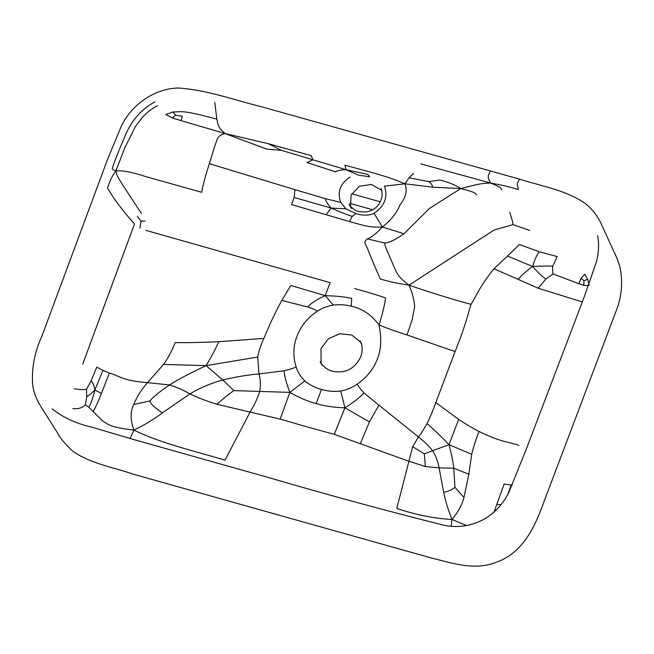 <?xml version="1.0" encoding="UTF-8"?>
<svg xmlns="http://www.w3.org/2000/svg" width="654" height="654" viewBox="0 0 654 654"><rect width="100%" height="100%" fill="white"/><g stroke="black" fill="none" stroke-linecap="round" stroke-linejoin="round"><path stroke-width="0.98" d="M316.144 403.559C308.059 401.507 299.295 397.779 289.869 392.375L280.165 419.108L307.347 426.972L334.268 434.321L344.944 407.826C333.704 407.442 324.106 406.02 316.144 403.559L321.457 389.432C314.876 387.642 309.326 384.805 304.805 380.906C300.603 376.843 297.709 372.175 296.139 366.91C293.826 368.177 289.787 369.469 284.032 370.802L258.984 373.916C247.564 374.914 235.497 376.941 222.785 379.974C210.735 383.301 199.781 387.928 189.946 393.855L162.421 412.821C154.352 419.01 144.877 424.773 133.996 430.128C160.68 443.347 197.05 451.751 225.041 460.154L249.967 412.265C254.684 404.45 257.946 397.469 259.752 391.296C260.75 385.157 260.496 379.361 258.984 373.916L257.701 357.051C258.796 351.149 260.856 344.944 263.897 338.42L218.812 341.69C215.436 349.171 211.193 357.158 206.075 365.635L163.549 364.433L147.469 382.664L169.549 384.928C176.171 387.005 182.973 389.98 189.946 393.855C197.459 397.575 206.451 401.049 216.932 404.278L280.165 419.108M284.032 370.802C284.523 376.328 286.468 383.514 289.869 392.375L304.805 380.906M289.869 392.375L233.879 390.618L222.785 379.974L206.075 365.635C188.303 374.17 179.621 378.601 169.549 384.928C159.65 391.632 153.118 396.962 149.946 400.927L133.71 404.524C130.187 411.799 130.285 420.334 133.996 430.128C108.106 427.054 108.155 423.931 102.752 421.094L88.879 407.262L85.347 404.826L86.729 396.7L86.492 389.285L91.07 380.906C92.77 382.165 94.029 385.19 94.863 389.98L102.964 370.352L96.8 367.139L91.07 380.906M206.075 365.635L257.701 357.051M88.879 407.262C91.02 403.428 93.015 397.673 94.863 389.98C91.421 393.389 88.715 395.629 86.729 396.7M94.863 389.98L101.435 393.446C98.648 400.616 95.86 406.747 93.072 411.824M363.951 392.948C360.002 397.354 353.667 402.316 344.944 407.826L369.412 421.871L378.911 405.161L363.951 392.948C360.567 389.31 358.335 386.351 357.256 384.078C352.4 387.544 346.89 389.849 340.734 390.994C334.415 391.852 327.989 391.329 321.457 389.432M344.944 407.826L340.734 390.994M458.667 419.402L449.012 444.646L471.689 454.326C473.185 448.023 475.605 440.379 478.957 431.419C472.973 428.403 466.204 424.397 458.667 419.402L435.826 402.553C432.817 410.818 429.874 417.841 427.005 423.637C423.906 429.196 421.045 433.627 418.421 436.929C424.438 441.638 429.171 446.265 432.621 450.835C435.711 455.413 437.869 461.103 439.096 467.904L453.753 468.19L468.812 474.224L471.689 454.326M378.911 405.161L418.421 436.929L412.674 446.657L424.283 453.819L449.012 444.646C441.09 436.373 433.757 429.367 427.005 423.637M449.012 444.646C451.53 454.178 453.116 462.026 453.753 468.19L454.971 487.279L464.005 497.49L468.812 474.224M507.864 494.252L511.183 485.055L504.177 484.009L496.713 504.512L501.046 504.602M345.933 169.656C340.971 169.877 337.521 170.62 335.584 171.879L307.004 162.544L312.865 159.87L311.239 155.677L268.271 143.684L281.253 150.306L345.933 169.656L358.498 175.149L369.616 176.768L368.022 174.495L345.933 169.656L344.993 165.209L368.864 171.667C382.909 175.648 390.438 177.733 404.924 183.79L409.11 177.782L413.581 173.343M493.974 268.778L518.148 279.372C521.254 275.489 526.086 271.206 532.65 266.505L507.488 256.041L493.974 268.778C479.145 287.049 475.671 297.276 471.052 304.38C450.181 298.682 429.506 292.273 409.02 285.144C391.558 282.512 387.332 280.877 380.203 279.005L368.341 251.005C366.493 243.828 362.218 243.075 367.376 238.89L384.626 242.969C384.707 244.882 386.081 248.708 388.746 254.463L394.509 267.952C397.256 273.2 396.962 276.013 409.02 285.144C412.151 292.093 414.031 299.189 414.669 306.44L412.249 319.454L407.025 334.954C395.907 331.488 386.579 328.136 379.042 324.924C371.464 314.827 362.202 308.582 351.263 306.186L351.729 298.453C345.508 296.916 336.663 295.984 325.202 295.649L290.809 285.471L281.8 300.431L307.617 306.955C312.776 308.721 316.046 310.127 317.419 311.181C322.16 308.075 327.474 306.047 333.336 305.083L325.202 295.649C317.296 299.14 311.435 302.908 307.617 306.955M325.202 295.649L330.164 282.651L145.867 230.347M326.24 214.52L331.137 208.037L294.112 197.475L291.57 204.579L349.547 221.575C362.896 225.229 369.878 227.878 382.427 227.003C391.059 220.136 396.962 212.681 400.125 204.637C405.979 197.467 407.581 190.518 404.924 183.79L384.454 186.169C388.124 197.001 384.666 206.043 374.072 213.302L382.427 227.003L403.943 233.756C395.318 239.83 388.885 242.904 384.626 242.969M374.072 213.302C369.028 215.673 362.929 215.746 355.801 213.531L345.95 208.839L331.137 208.037C340.268 212.1 347.29 214.88 352.212 216.368L349.547 221.575M331.137 208.037C327.638 204.212 325.717 201.089 325.381 198.669L294.938 189.66L294.112 197.475M589.091 285.487L583.728 285.389L583.989 280.803L581.03 278.285L578.986 283.771L553.161 273.977C552.597 272.334 552.45 269.767 552.72 266.26C548.624 265.884 541.937 265.965 532.65 266.505C537.833 272.448 542.24 276.609 545.861 278.98L538.234 288.242L582.305 301.919M553.161 273.977L545.861 278.98M532.65 266.505C534.506 260.063 536.697 255.15 539.231 251.765L519.358 244.522L507.488 256.041M130.252 438.188L133.996 430.128M85.347 404.826C82.142 408.006 77.965 409.249 72.807 408.554M74.286 388.746C79.338 389.67 83.41 389.849 86.492 389.285M137.381 216.36L140.986 221.101L145.065 221.068M140.986 221.101L139.981 228.05M175.624 115.227L182.294 116.265L181.068 120.638L172.288 117.933L175.624 115.227L172.918 111.989L181.313 111.662C187.15 111.924 193.175 112.848 216.793 119.102L214.831 102.547M181.068 120.638L224.943 133.514C216.621 125.985 218.256 123.851 216.793 119.102M141.444 213.515L122.527 184.698C117.908 176.743 117.393 177.496 115.84 171.021C112.57 175.125 109.79 180.864 107.493 188.238L114.327 198.857C120.737 207.792 127.465 216.163 134.511 223.97L82.731 364.098M268.271 143.684L224.943 133.514C215.763 136.106 217.218 141.068 214.684 146.39L209.354 163.68C205.43 175.779 202.871 185.319 201.685 192.309L146.251 176.743C132.173 172.059 122.036 170.146 115.84 171.021C113.469 169.975 112.267 169.173 112.243 168.609C114.303 161.93 118.93 150.207 126.108 133.432C132.803 118.971 142.449 108.433 155.055 101.811M149.946 400.927C150.379 403.763 154.54 407.728 162.421 412.821M454.971 487.279C452.936 489.315 449.175 491.015 443.706 492.364C445.382 500.866 448.154 509.907 452.012 519.489C457.923 512.368 461.912 505.035 464.005 497.49M420.865 163.917L490.647 183.038C479.398 183.324 476.235 184.796 460.776 188.532C455.674 185.115 448.734 182.27 439.938 179.997L428.705 181.608C430.855 182.728 432.163 184.583 432.621 187.183L404.924 183.79M476.635 194.949C475.057 193.331 477.15 192.791 460.776 188.532L432.621 187.183M428.705 181.608L409.11 177.782M357.256 384.078C367.033 377.276 373.786 368.799 377.513 358.637C381.2 349.236 381.715 337.995 379.042 324.924C382.41 314.239 384.593 305.263 385.59 297.979C378.004 295.232 367.671 292.101 354.599 288.586M233.879 390.618C230.085 393.062 224.436 397.616 216.932 404.278M224.943 133.514L266.799 149.128L281.253 150.306M583.989 280.803L587.701 279.25L588.992 284.555M509.768 212.485C511.747 218.281 512.834 222.319 513.022 224.6L529.658 230.437M409.02 285.144L494.154 229.979L513.022 224.6M490.647 183.038C507.905 186.284 507.161 186.455 518.328 189.488L517.159 183.954L519.48 179.114C542.003 186.357 566.756 190.183 585.992 204.048C593.064 209.983 598.296 216.948 601.688 224.951L612.422 248.332C614.351 253.237 615.913 254.071 620 267.233C623.09 282.536 621.709 297.341 615.872 311.647L544.308 500.776C535.732 524.696 523.985 552.417 496.77 562.056C474.902 571.097 452.274 563.053 431.566 558.05L133.318 474.207C112.799 467.095 90.775 463.776 72.594 451.08C64.591 443.428 59.718 437.624 57.961 433.659L40.695 406.216C36.591 399.757 33.926 392.833 32.7 385.451C31.441 368.603 34.498 352.195 41.864 336.23L107.419 159.756L121.088 126.688C131.56 104.248 154.908 88.543 178.06 88.02C206.999 89.827 233.903 100.037 261.494 106.741L490.418 170.947L488.178 175.812L488.473 178.763L490.647 183.038C502.509 187.911 500.482 188.148 501.929 190.003M367.376 238.89C371.341 237.549 376.361 233.584 382.427 227.003M424.283 453.819L425.378 466.539L408.652 461.176L334.268 434.321M412.674 446.657L396.79 508.411C415.601 514.804 434.011 518.499 452.012 519.489L451.096 526.208M321.065 363.264L321.008 348.598L328.349 338.788L339.753 333.753L351.762 335.02L360.771 342.295M115.84 171.021L124.963 147.461L135.313 126.713L141.697 118.219C146.259 112.929 151.54 108.76 157.549 105.695M350.503 206.247L351.124 195.031L359.381 186.251L371.497 184.461L381.625 190.33M460.776 188.532L429.343 208.552L403.943 233.756M466.547 525.53L452.012 519.489M372.518 209.713L349.865 203.345M163.549 364.433C167.833 358.482 171.716 351.198 175.207 342.59C187.428 342.786 201.963 342.483 218.812 341.69M102.964 370.352L109.341 373.066L101.435 393.446M360.477 443.379L369.412 421.871M512.311 485.121L511.183 485.055M494.195 511.919L496.713 504.512M351.263 306.186C345.369 304.699 339.393 304.339 333.336 305.083M355.801 213.531L352.212 216.368M345.95 208.839L340.693 202.356L325.381 198.669M518.148 279.372L538.234 288.242M552.72 266.26L557.183 256.564L539.231 251.765M172.288 117.933L165.797 114.466L172.918 111.989M109.341 373.066C119.551 375.96 122.666 380.751 147.469 382.664C141.558 389.326 136.972 396.61 133.71 404.524M425.378 466.539L439.096 467.904L443.706 492.364M581.03 278.285L584.839 274.247L587.701 279.25M583.728 285.389L578.986 283.771M380.366 201.849L351.729 193.805M296.139 366.91C292.853 356.438 293.156 346.146 297.055 336.025C301.003 325.806 307.789 317.525 317.419 311.181M471.052 304.38C467.97 313.47 466.588 322.986 455.078 351.558L435.826 402.553M478.957 431.419C501.307 442.423 508.534 441.72 518.826 445.358M340.693 202.356C337.096 191.892 340.211 183.455 350.029 177.062M294.938 189.66L209.354 163.68M407.025 334.954L455.078 351.558M281.8 300.431C275.383 312.171 269.423 324.825 263.897 338.42M52.704 409.33L52.107 408.807C62.915 417.465 76.028 423.547 91.437 427.062L134.634 439.807L268.614 477.567C326.452 494.498 384.65 510.341 443.199 525.088C457.726 528.236 471.697 526.086 485.121 518.647C495.552 512.057 503.425 503.384 508.738 492.617L526.634 448.268L583.67 298.387L596.448 261.747C598.827 252.403 599.219 243.68 597.617 235.579L597.789 236.756M361.76 343.939L360.06 340.759C360.861 342.77 363.755 347.086 360.902 356.585C356.316 365.848 349.923 370.883 341.715 371.676C334.889 372.445 329.289 371.022 324.907 367.385C322.365 365.096 320.787 363.24 320.174 361.809L321.882 364.989M380.922 188.507L380.922 188.507C381.691 189.325 382.083 191.843 382.099 196.061C380.653 203.034 377.317 207.661 372.11 209.926C368.872 211.929 364.327 212.427 358.498 211.422C353.896 210.923 348.173 203.615 349.375 204.62L351.517 208.601M519.48 179.114L490.418 170.947"/></g></svg>
